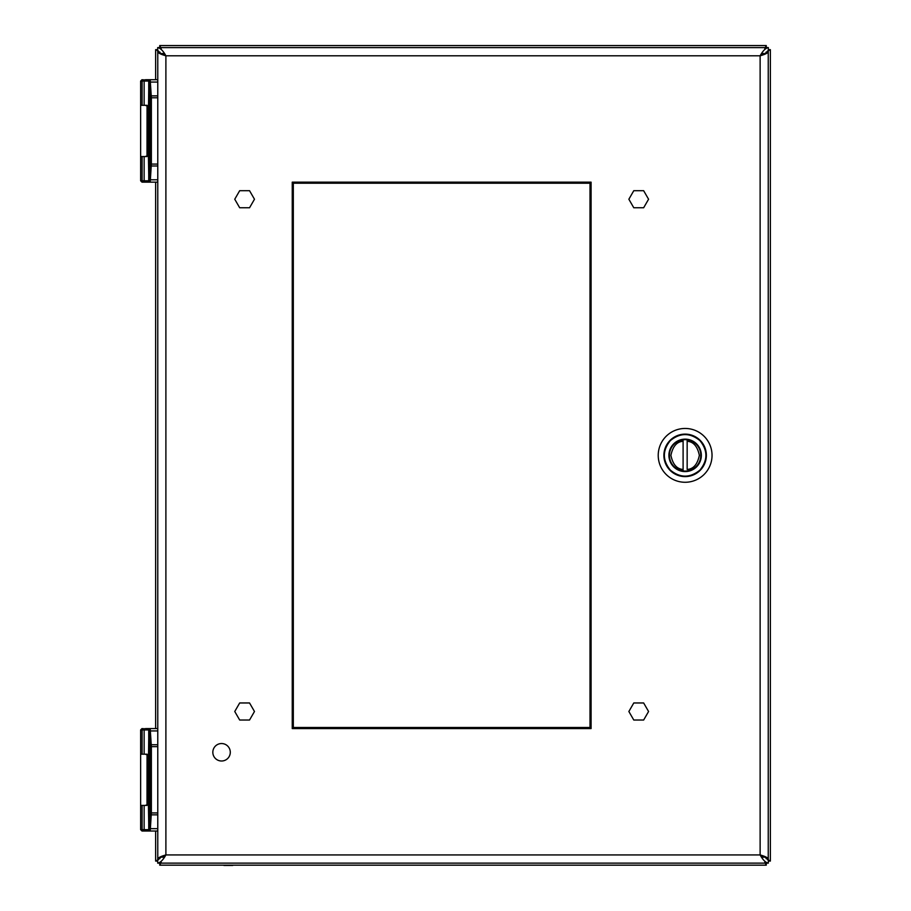 <?xml version="1.0" encoding="UTF-8"?>
<svg xmlns="http://www.w3.org/2000/svg" width="911" height="911" viewBox="0 0 911 911"><rect width="100%" height="100%" fill="white"/><g stroke="black" fill="none" stroke-linecap="round" stroke-linejoin="round"><path stroke-width="1.37" d="M147.001 105.653L145.999 105.653M145.999 156.202L147.001 156.202M157.694 179.797L150.361 179.797L150.19 181.984L148.823 180.674L150.258 181.221M148.823 139.463L148.14 139.463L148.823 180.788L144.143 180.788L144.143 156.544L140.636 156.544L140.636 180.788L142.105 180.788L140.636 180.788L142.002 182.154L157.694 182.154M157.694 79.701L150.19 79.701L151.374 97.784L151.374 164.071L150.361 179.797A1.366 0.615 -176 0 1 149.017 179.182L148.823 81.068A1.366 1.366 0 0 1 150.19 79.701L148.117 79.701M145.999 79.701L150.19 79.701M148.721 156.419L148.721 180.788A1.366 1.355 90 0 0 150.064 182.154L145.999 182.154M150.19 181.984L150.19 182.154A1.366 1.366 0 0 1 148.823 180.788L148.823 81.181L148.14 139.463M150.258 80.635L148.903 81.694L149.973 96.486A1.366 0.615 -4 0 1 151.328 95.871L157.694 95.871M150.19 79.872L148.823 81.181M146.067 105.653L147.047 105.312L147.001 156.544L146.067 156.202M144.143 156.544L147.047 156.544L147.047 105.312L144.143 105.312L144.143 81.068L148.823 81.068M145.043 79.701A1.366 0.888 90 0 0 144.143 81.068L142.105 81.068A1.366 1.184 90 0 1 143.278 79.701A1.366 1.184 90 0 0 142.105 81.068L142.105 105.312L144.143 105.312M142.105 81.068L142.105 105.312L140.636 105.312L140.636 81.068L142.105 81.068L140.636 81.068L142.002 79.701M148.823 122.416L148.14 122.416L148.14 126.914M148.823 112.304L148.14 112.304M148.14 109.969L148.14 105.619L148.823 105.619M148.823 138.426L148.14 138.426L148.823 138.472M147.001 754.524L145.999 754.524M145.999 805.073L147.001 805.073M157.694 828.668L150.361 828.668L150.19 830.855L148.823 829.545L150.258 830.092M148.823 788.334L148.14 788.334L148.823 829.659L144.143 829.659L144.143 805.415L140.636 805.415L140.636 829.659L142.105 829.659L140.636 829.659L142.002 831.026L157.694 831.026M157.694 728.572L150.19 728.572L151.374 746.656L151.374 812.942L150.361 828.668A1.366 0.615 -176 0 1 149.017 828.053L148.823 729.939A1.366 1.366 0 0 1 150.19 728.572L148.117 728.572M145.999 728.572L150.19 728.572M150.19 728.743L148.823 730.053L148.823 829.659A1.366 1.366 0 0 0 150.19 831.026L145.999 831.026M150.258 729.506L148.903 730.565L149.973 745.357A1.366 0.615 -4 0 1 151.328 744.742L157.694 744.742M146.067 754.524L147.047 754.183L147.001 805.415L146.067 805.073M144.143 805.415L147.047 805.415L147.047 754.183L144.143 754.183L144.143 729.939L148.823 729.939M145.043 728.572A1.366 0.888 90 0 0 144.143 729.939L142.105 729.939A1.366 1.184 90 0 1 143.278 728.572A1.366 1.184 90 0 0 142.105 729.939L142.105 754.183L144.143 754.183M142.105 729.939L142.105 754.183L140.636 754.183L140.636 729.939L142.105 729.939L140.636 729.939L142.002 728.572M148.823 730.053L148.14 788.334M148.823 771.287L148.14 771.287L148.14 775.785M148.823 761.175L148.14 761.175M148.14 758.84L148.14 754.49L148.823 754.49M148.823 787.298L148.14 787.298L148.823 787.343M292.249 728.572L292.249 182.154L591.08 182.154L591.08 728.572L292.249 728.572M768.246 858.686L768.246 52.041C767.324 53.293 764.614 54.546 760.127 55.799C762.86 50.822 765.593 48.089 768.326 47.6L157.694 47.6C160.427 48.089 163.16 50.822 165.893 55.799C161.406 54.546 158.696 53.293 157.774 52.041L157.774 858.686C158.696 857.433 161.406 856.181 165.893 854.928C163.16 859.904 160.427 862.637 157.694 863.127L768.326 863.127C765.593 862.637 762.86 859.904 760.127 854.928C764.614 856.181 767.324 857.433 768.246 858.686L766.174 858.686M768.326 863.127L768.326 859.027L760.127 854.928L760.127 55.799L768.326 51.699L768.326 47.6M162.648 857.319L165.893 854.928L157.694 859.027L157.694 863.127M157.774 52.041L159.846 52.041M162.648 53.407L165.893 55.799L165.893 854.928L760.127 854.928L763.372 857.319M157.774 858.686L159.846 858.686M157.694 47.6L157.694 51.699L165.893 55.799L760.127 55.799L763.372 53.407M768.246 52.041L766.174 52.041M223.947 865.45L232.692 865.45L223.947 865.45M221.567 743.535A8.746 8.746 0 0 1 229.128 756.642A8.746 8.746 0 0 1 213.994 756.642A8.746 8.746 0 0 1 221.567 743.535M696.596 443.896A16.227 16.227 0 0 1 689.331 471.033A16.227 16.227 0 0 1 669.46 451.161A16.227 16.227 0 0 1 696.596 443.896M699.899 440.594C690.06 432.611 680.21 432.611 670.359 440.594C662.377 450.433 662.377 460.283 670.359 470.133C680.198 478.116 690.048 478.116 699.899 470.133C707.881 460.294 707.881 450.444 699.899 440.594L699.819 440.514M666.1 474.392A26.92 26.92 0 0 0 704.157 474.392A26.92 26.92 0 0 0 704.157 436.335A26.92 26.92 0 0 0 666.1 436.335A26.92 26.92 0 0 0 666.1 474.392M683.102 470.941A15.715 15.715 0 0 1 669.414 455.363A15.715 15.715 0 0 0 683.102 470.941L683.102 469.438L683.102 470.941A15.715 15.715 0 0 0 700.844 455.363A15.715 15.715 0 0 0 687.156 439.785L687.156 441.288L687.156 439.785A15.715 15.715 0 0 0 683.102 439.785L683.102 441.288L683.102 439.785A15.715 15.715 0 0 0 669.414 455.363A15.715 15.715 0 0 1 683.102 439.785M687.156 469.438L687.156 441.288C693.396 441.641 697.462 446.333 699.352 455.363C697.462 464.394 693.396 469.085 687.156 469.438M683.102 469.438L683.102 441.288C676.862 441.641 672.796 446.333 670.906 455.363C672.796 464.394 676.862 469.085 683.102 469.438M293.319 727.502L590.009 727.502L590.009 183.225L293.319 183.225L293.319 727.502M239.684 702.962L249.546 702.962L254.476 711.502L249.546 720.032L239.684 720.032L234.753 711.502L239.684 702.962M239.684 190.695L249.546 190.695L254.476 199.236L249.546 207.765L239.684 207.765L234.753 199.236L239.684 190.695M633.783 190.695L643.644 190.695L648.575 199.236L643.644 207.765L633.783 207.765L628.863 199.236L633.783 190.695M633.783 702.962L643.644 702.962L648.575 711.502L643.644 720.032L633.783 720.032L628.863 711.502L633.783 702.962M161.201 48.477L159.744 45.55L766.265 45.55L764.807 48.477M768.326 49.649L770.364 49.649L770.364 861.077L767.438 859.62M766.265 863.127L766.265 865.177L159.744 865.177L161.201 862.25M157.694 861.077L155.644 861.077L155.644 831.026M155.644 728.572L155.644 182.154M155.644 79.701L155.644 49.649L157.694 49.649M159.744 45.55L159.744 47.6M766.265 47.6L766.265 45.55M770.364 49.649L767.438 51.107M768.326 861.077L770.364 861.077M766.265 865.177L764.807 862.25M159.744 863.127L159.744 865.177M155.644 861.077L158.571 859.62M158.571 51.107L155.644 49.649M157.694 165.984L151.328 165.984A1.366 0.615 -176 0 1 149.973 165.369L149.017 179.182M157.694 97.784L150.019 97.784L150.019 164.071L157.694 164.071M157.694 82.058L150.361 82.058A1.366 0.615 176 0 0 149.017 82.673M150.064 79.701A1.366 1.355 90 0 0 148.721 81.068L148.721 105.243M142.105 180.788A1.366 1.184 90 0 0 143.278 182.154A1.366 1.184 90 0 1 142.105 180.788L142.105 156.544L142.105 180.788L144.143 180.788A1.366 0.888 90 0 0 145.043 182.154M149.973 96.486L150.019 97.784M150.019 164.071L149.973 165.369M148.823 121.846L148.14 121.846M148.823 138.13L148.14 138.13M148.823 155.849L148.14 155.849M148.823 140.032L148.14 140.032M157.694 814.855L151.328 814.855A1.366 0.615 -176 0 1 149.973 814.24L149.017 828.053M157.694 746.656L150.019 746.656L150.019 812.942L157.694 812.942M157.694 730.929L150.361 730.929A1.366 0.615 176 0 0 149.017 731.544M150.064 728.572A1.366 1.355 90 0 0 148.721 729.939L148.721 754.114M148.721 805.29L148.721 829.659A1.366 1.355 90 0 0 150.064 831.026M142.105 829.659A1.366 1.184 90 0 0 143.278 831.026A1.366 1.184 90 0 1 142.105 829.659L142.105 805.415L142.105 829.659L144.143 829.659A1.366 0.888 90 0 0 145.043 831.026M149.973 745.357L150.019 746.656M150.019 812.942L149.973 814.24M148.823 770.717L148.14 770.717M148.823 787.002L148.14 787.002M148.823 804.72L148.14 804.72M148.823 788.903L148.14 788.903M700.069 440.264A21.238 21.238 0 0 0 670.075 440.389A21.238 21.238 0 0 0 670.109 470.383A21.238 21.238 0 0 0 700.183 470.338A21.238 21.238 0 0 0 700.069 440.264M687.156 439.785A15.715 15.715 0 0 1 687.156 470.941M140.636 105.653L140.636 156.202M140.636 754.524L140.636 805.073"/></g></svg>
